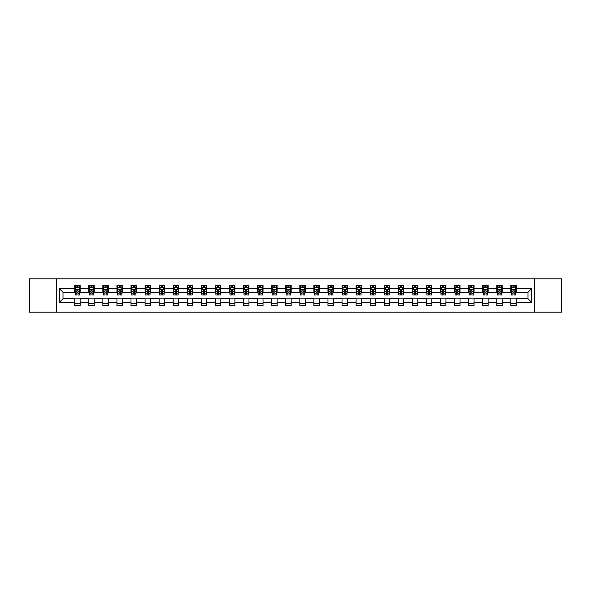 <?xml version="1.0" encoding="UTF-8"?>
<svg xmlns="http://www.w3.org/2000/svg" width="591" height="591" viewBox="0 0 591 591"><rect width="100%" height="100%" fill="white"/><g stroke="black" fill="none" stroke-linecap="round" stroke-linejoin="round"><path stroke-width="0.89" d="M534.574 312.181L561.45 312.181L561.45 278.819L534.574 278.819L534.574 312.181L56.426 312.181L56.426 278.819L29.55 278.819L29.55 312.181L56.426 312.181M534.574 278.819L56.426 278.819M516.268 288.644L516.268 285.357L510.86 285.357L510.86 288.644L502.202 288.644L502.202 285.357L496.787 285.357L496.787 288.644L488.129 288.644L488.129 285.357L482.721 285.357L482.721 288.644L474.063 288.644L474.063 285.357L468.648 285.357L468.648 288.644L459.997 288.644L459.997 285.357L454.582 285.357L454.582 288.644L445.924 288.644L445.924 285.357L440.517 285.357L440.517 288.644L431.858 288.644L431.858 285.357L426.443 285.357L426.443 288.644L417.785 288.644L417.785 285.357L412.378 285.357L412.378 288.644L403.719 288.644L403.719 285.357L398.312 285.357L398.312 288.644L389.654 288.644L389.654 285.357L384.239 285.357L384.239 288.644L375.58 288.644L375.58 285.357L370.173 285.357L370.173 288.644L361.515 288.644L361.515 285.357L356.1 285.357L356.1 288.644L347.449 288.644L347.449 285.357L342.034 285.357L342.034 288.644L333.376 288.644L333.376 285.357L327.968 285.357L327.968 288.644L319.31 288.644L319.31 285.357L313.895 285.357L313.895 288.644L305.237 288.644L305.237 285.357L299.829 285.357L299.829 288.644L291.171 288.644L291.171 285.357L285.763 285.357L285.763 288.644L277.105 288.644L277.105 285.357L271.69 285.357L271.69 288.644L263.032 288.644L263.032 285.357L257.624 285.357L257.624 288.644L248.966 288.644L248.966 285.357L243.551 285.357L243.551 288.644L234.9 288.644L234.9 285.357L229.485 285.357L229.485 288.644L220.827 288.644L220.827 285.357L215.42 285.357L215.42 288.644L206.761 288.644L206.761 285.357L201.346 285.357L201.346 288.644L192.688 288.644L192.688 285.357L187.281 285.357L187.281 288.644L178.622 288.644L178.622 285.357L173.215 285.357L173.215 288.644L164.557 288.644L164.557 285.357L159.142 285.357L159.142 288.644L150.483 288.644L150.483 285.357L145.076 285.357L145.076 288.644L136.418 288.644L136.418 285.357L131.003 285.357L131.003 288.644L122.352 288.644L122.352 285.357L116.937 285.357L116.937 288.644L108.279 288.644L108.279 285.357L102.871 285.357L102.871 288.644L94.213 288.644L94.213 285.357L88.798 285.357L88.798 288.644L80.14 288.644L80.14 285.357L74.732 285.357L74.732 288.644L59.403 288.644L59.403 302.356L63.008 298.743L74.732 298.743L74.732 305.643L80.14 305.643L80.14 298.743L88.798 298.743L88.798 305.643L94.213 305.643L94.213 298.743L102.871 298.743L102.871 305.643L108.279 305.643L108.279 298.743L116.937 298.743L116.937 305.643L122.352 305.643L122.352 298.743L131.003 298.743L131.003 305.643L136.418 305.643L136.418 298.743L145.076 298.743L145.076 305.643L150.483 305.643L150.483 298.743L159.142 298.743L159.142 305.643L164.557 305.643L164.557 298.743L173.215 298.743L173.215 305.643L178.622 305.643L178.622 298.743L187.281 298.743L187.281 305.643L192.688 305.643L192.688 298.743L201.346 298.743L201.346 305.643L206.761 305.643L206.761 298.743L215.42 298.743L215.42 305.643L220.827 305.643L220.827 298.743L229.485 298.743L229.485 305.643L234.9 305.643L234.9 298.743L243.551 298.743L243.551 305.643L248.966 305.643L248.966 298.743L257.624 298.743L257.624 305.643L263.032 305.643L263.032 298.743L271.69 298.743L271.69 305.643L277.105 305.643L277.105 298.743L285.763 298.743L285.763 305.643L291.171 305.643L291.171 298.743L299.829 298.743L299.829 305.643L305.237 305.643L305.237 298.743L313.895 298.743L313.895 305.643L319.31 305.643L319.31 298.743L327.968 298.743L327.968 305.643L333.376 305.643L333.376 298.743L342.034 298.743L342.034 305.643L347.449 305.643L347.449 298.743L356.1 298.743L356.1 305.643L361.515 305.643L361.515 298.743L370.173 298.743L370.173 305.643L375.58 305.643L375.58 298.743L384.239 298.743L384.239 305.643L389.654 305.643L389.654 298.743L398.312 298.743L398.312 305.643L403.719 305.643L403.719 298.743L412.378 298.743L412.378 305.643L417.785 305.643L417.785 298.743L426.443 298.743L426.443 305.643L431.858 305.643L431.858 298.743L440.517 298.743L440.517 305.643L445.924 305.643L445.924 298.743L454.582 298.743L454.582 305.643L459.997 305.643L459.997 298.743L468.648 298.743L468.648 305.643L474.063 305.643L474.063 298.743L482.721 298.743L482.721 305.643L488.129 305.643L488.129 298.743L496.787 298.743L496.787 305.643L502.202 305.643L502.202 298.743L510.86 298.743L510.86 305.643L516.268 305.643L516.268 298.743L527.992 298.743L527.992 292.257L516.268 292.257L516.268 288.644L531.597 288.644L531.597 302.356L516.268 302.356M510.86 302.356L502.202 302.356M496.787 302.356L488.129 302.356M482.721 302.356L474.063 302.356M468.648 302.356L459.997 302.356M454.582 302.356L445.924 302.356M440.517 302.356L431.858 302.356M426.443 302.356L417.785 302.356M412.378 302.356L403.719 302.356M398.312 302.356L389.654 302.356M384.239 302.356L375.58 302.356M370.173 302.356L361.515 302.356M356.1 302.356L347.449 302.356M342.034 302.356L333.376 302.356M327.968 302.356L319.31 302.356M313.895 302.356L305.237 302.356M299.829 302.356L291.171 302.356M285.763 302.356L277.105 302.356M271.69 302.356L263.032 302.356M257.624 302.356L248.966 302.356M243.551 302.356L234.9 302.356M229.485 302.356L220.827 302.356M215.42 302.356L206.761 302.356M201.346 302.356L192.688 302.356M187.281 302.356L178.622 302.356M173.215 302.356L164.557 302.356M159.142 302.356L150.483 302.356M145.076 302.356L136.418 302.356M131.003 302.356L122.352 302.356M116.937 302.356L108.279 302.356M102.871 302.356L94.213 302.356M88.798 302.356L80.14 302.356M74.732 302.356L59.403 302.356M510.86 288.644L510.86 292.257L502.202 292.257L502.202 288.644M496.787 288.644L496.787 292.257L488.129 292.257L488.129 288.644M482.721 288.644L482.721 292.257L474.063 292.257L474.063 288.644M468.648 288.644L468.648 292.257L459.997 292.257L459.997 288.644M454.582 288.644L454.582 292.257L445.924 292.257L445.924 288.644M440.517 288.644L440.517 292.257L431.858 292.257L431.858 288.644M426.443 288.644L426.443 292.257L417.785 292.257L417.785 288.644M412.378 288.644L412.378 292.257L403.719 292.257L403.719 288.644M398.312 288.644L398.312 292.257L389.654 292.257L389.654 288.644M384.239 288.644L384.239 292.257L375.58 292.257L375.58 288.644M370.173 288.644L370.173 292.257L361.515 292.257L361.515 288.644M356.1 288.644L356.1 292.257L347.449 292.257L347.449 288.644M342.034 288.644L342.034 292.257L333.376 292.257L333.376 288.644M327.968 288.644L327.968 292.257L319.31 292.257L319.31 288.644M313.895 288.644L313.895 292.257L305.237 292.257L305.237 288.644M299.829 288.644L299.829 292.257L291.171 292.257L291.171 288.644M285.763 288.644L285.763 292.257L277.105 292.257L277.105 288.644M271.69 288.644L271.69 292.257L263.032 292.257L263.032 288.644M257.624 288.644L257.624 292.257L248.966 292.257L248.966 288.644M243.551 288.644L243.551 292.257L234.9 292.257L234.9 288.644M229.485 288.644L229.485 292.257L220.827 292.257L220.827 288.644M215.42 288.644L215.42 292.257L206.761 292.257L206.761 288.644M201.346 288.644L201.346 292.257L192.688 292.257L192.688 288.644M187.281 288.644L187.281 292.257L178.622 292.257L178.622 288.644M173.215 288.644L173.215 292.257L164.557 292.257L164.557 288.644M159.142 288.644L159.142 292.257L150.483 292.257L150.483 288.644M145.076 288.644L145.076 292.257L136.418 292.257L136.418 288.644M131.003 288.644L131.003 292.257L122.352 292.257L122.352 288.644M116.937 288.644L116.937 292.257L108.279 292.257L108.279 288.644M102.871 288.644L102.871 292.257L94.213 292.257L94.213 288.644M88.798 288.644L88.798 292.257L80.14 292.257L80.14 288.644M74.732 288.644L74.732 292.257L63.008 292.257L59.403 288.644M63.008 292.257L63.008 298.743M531.597 302.356L527.992 298.743M527.992 292.257L531.597 288.644M74.732 287.61L75.183 287.61M76.896 287.61L77.975 287.61M79.689 287.61L80.14 287.61M74.732 292.161L75.183 292.161M76.896 292.161L77.975 292.161M79.689 292.161L80.14 292.161M74.732 298.839L80.14 298.839M74.732 303.39L80.14 303.39M88.798 298.839L94.213 298.839M88.798 303.39L94.213 303.39M88.798 287.61L89.248 287.61M90.962 287.61L92.048 287.61M93.762 287.61L94.213 287.61M88.798 292.161L89.248 292.161M90.962 292.161L92.048 292.161M93.762 292.161L94.213 292.161M102.871 298.839L108.279 298.839M102.871 303.39L108.279 303.39M102.871 287.61L103.322 287.61M105.035 287.61L106.114 287.61M107.828 287.61L108.279 287.61M102.871 292.161L103.322 292.161M105.035 292.161L106.114 292.161M107.828 292.161L108.279 292.161M116.937 298.839L122.352 298.839M116.937 303.39L122.352 303.39M116.937 287.61L117.387 287.61M119.101 287.61L120.187 287.61M121.901 287.61L122.352 287.61M116.937 292.161L117.387 292.161M119.101 292.161L120.187 292.161M121.901 292.161L122.352 292.161M131.003 298.839L136.418 298.839M131.003 303.39L136.418 303.39M131.003 287.61L131.461 287.61M133.167 287.61L134.253 287.61M135.967 287.61L136.418 287.61M131.003 292.161L131.461 292.161M133.167 292.161L134.253 292.161M135.967 292.161L136.418 292.161M145.076 298.839L150.483 298.839M145.076 303.39L150.483 303.39M145.076 287.61L145.526 287.61M147.24 287.61L148.319 287.61M150.033 287.61L150.483 287.61M145.076 292.161L145.526 292.161M147.24 292.161L148.319 292.161M150.033 292.161L150.483 292.161M159.142 298.839L164.557 298.839M159.142 303.39L164.557 303.39M159.142 287.61L159.592 287.61M161.306 287.61L162.392 287.61M164.106 287.61L164.557 287.61M159.142 292.161L159.592 292.161M161.306 292.161L162.392 292.161M164.106 292.161L164.557 292.161M173.215 298.839L178.622 298.839M173.215 303.39L178.622 303.39M173.215 287.61L173.665 287.61M175.379 287.61L176.458 287.61M178.172 287.61L178.622 287.61M173.215 292.161L173.665 292.161M175.379 292.161L176.458 292.161M178.172 292.161L178.622 292.161M187.281 298.839L192.688 298.839M187.281 303.39L192.688 303.39M187.281 287.61L187.731 287.61M189.445 287.61L190.524 287.61M192.238 287.61L192.688 287.61M187.281 292.161L187.731 292.161M189.445 292.161L190.524 292.161M192.238 292.161L192.688 292.161M201.346 298.839L206.761 298.839M201.346 303.39L206.761 303.39M201.346 287.61L201.797 287.61M203.511 287.61L204.597 287.61M206.311 287.61L206.761 287.61M201.346 292.161L201.797 292.161M203.511 292.161L204.597 292.161M206.311 292.161L206.761 292.161M215.42 298.839L220.827 298.839M215.42 303.39L220.827 303.39M215.42 287.61L215.87 287.61M217.584 287.61L218.663 287.61M220.377 287.61L220.827 287.61M215.42 292.161L215.87 292.161M217.584 292.161L218.663 292.161M220.377 292.161L220.827 292.161M229.485 298.839L234.9 298.839M229.485 303.39L234.9 303.39M229.485 287.61L229.936 287.61M231.65 287.61L232.736 287.61M234.45 287.61L234.9 287.61M229.485 292.161L229.936 292.161M231.65 292.161L232.736 292.161M234.45 292.161L234.9 292.161M243.551 298.839L248.966 298.839M243.551 303.39L248.966 303.39M243.551 287.61L244.009 287.61M245.716 287.61L246.802 287.61M248.516 287.61L248.966 287.61M243.551 292.161L244.009 292.161M245.716 292.161L246.802 292.161M248.516 292.161L248.966 292.161M257.624 298.839L263.032 298.839M257.624 303.39L263.032 303.39M257.624 287.61L258.075 287.61M259.789 287.61L260.867 287.61M262.581 287.61L263.032 287.61M257.624 292.161L258.075 292.161M259.789 292.161L260.867 292.161M262.581 292.161L263.032 292.161M271.69 298.839L277.105 298.839M271.69 303.39L277.105 303.39M271.69 287.61L272.141 287.61M273.855 287.61L274.941 287.61M276.654 287.61L277.105 287.61M271.69 292.161L272.141 292.161M273.855 292.161L274.941 292.161M276.654 292.161L277.105 292.161M285.763 298.839L291.171 298.839M285.763 303.39L291.171 303.39M285.763 287.61L286.214 287.61M287.928 287.61L289.006 287.61M290.72 287.61L291.171 287.61M285.763 292.161L286.214 292.161M287.928 292.161L289.006 292.161M290.72 292.161L291.171 292.161M299.829 298.839L305.237 298.839M299.829 303.39L305.237 303.39M299.829 287.61L300.28 287.61M301.994 287.61L303.072 287.61M304.786 287.61L305.237 287.61M299.829 292.161L300.28 292.161M301.994 292.161L303.072 292.161M304.786 292.161L305.237 292.161M313.895 298.839L319.31 298.839M313.895 303.39L319.31 303.39M313.895 287.61L314.346 287.61M316.059 287.61L317.145 287.61M318.859 287.61L319.31 287.61M313.895 292.161L314.346 292.161M316.059 292.161L317.145 292.161M318.859 292.161L319.31 292.161M327.968 298.839L333.376 298.839M327.968 303.39L333.376 303.39M327.968 287.61L328.419 287.61M330.133 287.61L331.211 287.61M332.925 287.61L333.376 287.61M327.968 292.161L328.419 292.161M330.133 292.161L331.211 292.161M332.925 292.161L333.376 292.161M342.034 298.839L347.449 298.839M342.034 303.39L347.449 303.39M342.034 287.61L342.485 287.61M344.198 287.61L345.284 287.61M346.991 287.61L347.449 287.61M342.034 292.161L342.485 292.161M344.198 292.161L345.284 292.161M346.991 292.161L347.449 292.161M356.1 298.839L361.515 298.839M356.1 303.39L361.515 303.39M356.1 287.61L356.55 287.61M358.264 287.61L359.35 287.61M361.064 287.61L361.515 287.61M356.1 292.161L356.55 292.161M358.264 292.161L359.35 292.161M361.064 292.161L361.515 292.161M370.173 298.839L375.58 298.839M370.173 303.39L375.58 303.39M370.173 287.61L370.623 287.61M372.337 287.61L373.416 287.61M375.13 287.61L375.58 287.61M370.173 292.161L370.623 292.161M372.337 292.161L373.416 292.161M375.13 292.161L375.58 292.161M384.239 298.839L389.654 298.839M384.239 303.39L389.654 303.39M384.239 287.61L384.689 287.61M386.403 287.61L387.489 287.61M389.203 287.61L389.654 287.61M384.239 292.161L384.689 292.161M386.403 292.161L387.489 292.161M389.203 292.161L389.654 292.161M398.312 298.839L403.719 298.839M398.312 303.39L403.719 303.39M398.312 287.61L398.762 287.61M400.476 287.61L401.555 287.61M403.269 287.61L403.719 287.61M398.312 292.161L398.762 292.161M400.476 292.161L401.555 292.161M403.269 292.161L403.719 292.161M412.378 298.839L417.785 298.839M412.378 303.39L417.785 303.39M412.378 287.61L412.828 287.61M414.542 287.61L415.621 287.61M417.335 287.61L417.785 287.61M412.378 292.161L412.828 292.161M414.542 292.161L415.621 292.161M417.335 292.161L417.785 292.161M426.443 298.839L431.858 298.839M426.443 303.39L431.858 303.39M426.443 287.61L426.894 287.61M428.608 287.61L429.694 287.61M431.408 287.61L431.858 287.61M426.443 292.161L426.894 292.161M428.608 292.161L429.694 292.161M431.408 292.161L431.858 292.161M440.517 298.839L445.924 298.839M440.517 303.39L445.924 303.39M440.517 287.61L440.967 287.61M442.681 287.61L443.76 287.61M445.474 287.61L445.924 287.61M440.517 292.161L440.967 292.161M442.681 292.161L443.76 292.161M445.474 292.161L445.924 292.161M454.582 298.839L459.997 298.839M454.582 303.39L459.997 303.39M454.582 287.61L455.033 287.61M456.747 287.61L457.833 287.61M459.539 287.61L459.997 287.61M454.582 292.161L455.033 292.161M456.747 292.161L457.833 292.161M459.539 292.161L459.997 292.161M468.648 298.839L474.063 298.839M468.648 303.39L474.063 303.39M468.648 287.61L469.099 287.61M470.813 287.61L471.899 287.61M473.613 287.61L474.063 287.61M468.648 292.161L469.099 292.161M470.813 292.161L471.899 292.161M473.613 292.161L474.063 292.161M482.721 298.839L488.129 298.839M482.721 303.39L488.129 303.39M482.721 287.61L483.172 287.61M484.886 287.61L485.965 287.61M487.678 287.61L488.129 287.61M482.721 292.161L483.172 292.161M484.886 292.161L485.965 292.161M487.678 292.161L488.129 292.161M496.787 298.839L502.202 298.839M496.787 303.39L502.202 303.39M496.787 287.61L497.238 287.61M498.952 287.61L500.038 287.61M501.752 287.61L502.202 287.61M496.787 292.161L497.238 292.161M498.952 292.161L500.038 292.161M501.752 292.161L502.202 292.161M510.86 298.839L516.268 298.839M510.86 303.39L516.268 303.39M510.86 287.61L511.311 287.61M513.025 287.61L514.104 287.61M515.817 287.61L516.268 287.61M510.86 292.161L511.311 292.161M513.025 292.161L514.104 292.161M515.817 292.161L516.268 292.161M77.975 286.524L76.896 286.524M79.689 293.83L77.975 293.83L77.975 294.961L79.689 294.961L79.689 289.457L78.788 287.654L76.084 287.654L75.183 289.457L75.183 294.961L76.896 294.961L76.896 293.83L75.183 293.83M75.183 289.457L75.183 285.357M79.689 289.457L79.689 285.357M76.896 287.654L76.896 285.357M77.975 285.357L77.975 287.654M77.975 293.83L77.975 290.137L76.896 290.137L76.896 293.83M92.048 286.524L90.962 286.524M93.762 293.83L92.048 293.83L92.048 294.961L93.762 294.961L93.762 289.457L92.861 287.654L90.15 287.654L89.248 289.457L89.248 294.961L90.962 294.961L90.962 293.83L89.248 293.83M89.248 289.457L89.248 285.357M93.762 289.457L93.762 285.357M90.962 287.654L90.962 285.357M92.048 285.357L92.048 287.654M92.048 293.83L92.048 290.137L90.962 290.137L90.962 293.83M106.114 286.524L105.035 286.524M107.828 293.83L106.114 293.83L106.114 294.961L107.828 294.961L107.828 289.457L106.927 287.654L104.223 287.654L103.322 289.457L103.322 294.961L105.035 294.961L105.035 293.83L103.322 293.83M103.322 289.457L103.322 285.357M107.828 289.457L107.828 285.357M105.035 287.654L105.035 285.357M106.114 285.357L106.114 287.654M106.114 293.83L106.114 290.137L105.035 290.137L105.035 293.83M120.187 286.524L119.101 286.524M121.901 293.83L120.187 293.83L120.187 294.961L121.901 294.961L121.901 289.457L120.992 287.654L118.289 287.654L117.387 289.457L117.387 294.961L119.101 294.961L119.101 293.83L117.387 293.83M117.387 289.457L117.387 285.357M121.901 289.457L121.901 285.357M119.101 287.654L119.101 285.357M120.187 285.357L120.187 287.654M120.187 293.83L120.187 290.137L119.101 290.137L119.101 293.83M134.253 286.524L133.167 286.524M135.967 293.83L134.253 293.83L134.253 294.961L135.967 294.961L135.967 289.457L135.066 287.654L132.362 287.654L131.461 289.457L131.461 294.961L133.167 294.961L133.167 293.83L131.461 293.83M131.461 289.457L131.461 285.357M135.967 289.457L135.967 285.357M133.167 287.654L133.167 285.357M134.253 285.357L134.253 287.654M134.253 293.83L134.253 290.137L133.167 290.137L133.167 293.83M148.319 286.524L147.24 286.524M150.033 293.83L148.319 293.83L148.319 294.961L150.033 294.961L150.033 289.457L149.131 287.654L146.428 287.654L145.526 289.457L145.526 294.961L147.24 294.961L147.24 293.83L145.526 293.83M145.526 289.457L145.526 285.357M150.033 289.457L150.033 285.357M147.24 287.654L147.24 285.357M148.319 285.357L148.319 287.654M148.319 293.83L148.319 290.137L147.24 290.137L147.24 293.83M162.392 286.524L161.306 286.524M164.106 293.83L162.392 293.83L162.392 294.961L164.106 294.961L164.106 289.457L163.205 287.654L160.493 287.654L159.592 289.457L159.592 294.961L161.306 294.961L161.306 293.83L159.592 293.83M159.592 289.457L159.592 285.357M164.106 289.457L164.106 285.357M161.306 287.654L161.306 285.357M162.392 285.357L162.392 287.654M162.392 293.83L162.392 290.137L161.306 290.137L161.306 293.83M176.458 286.524L175.379 286.524M178.172 293.83L176.458 293.83L176.458 294.961L178.172 294.961L178.172 289.457L177.27 287.654L174.567 287.654L173.665 289.457L173.665 294.961L175.379 294.961L175.379 293.83L173.665 293.83M173.665 289.457L173.665 285.357M178.172 289.457L178.172 285.357M175.379 287.654L175.379 285.357M176.458 285.357L176.458 287.654M176.458 293.83L176.458 290.137L175.379 290.137L175.379 293.83M190.524 286.524L189.445 286.524M192.238 293.83L190.524 293.83L190.524 294.961L192.238 294.961L192.238 289.457L191.336 287.654L188.632 287.654L187.731 289.457L187.731 294.961L189.445 294.961L189.445 293.83L187.731 293.83M187.731 289.457L187.731 285.357M192.238 289.457L192.238 285.357M189.445 287.654L189.445 285.357M190.524 285.357L190.524 287.654M190.524 293.83L190.524 290.137L189.445 290.137L189.445 293.83M204.597 286.524L203.511 286.524M206.311 293.83L204.597 293.83L204.597 294.961L206.311 294.961L206.311 289.457L205.409 287.654L202.698 287.654L201.797 289.457L201.797 294.961L203.511 294.961L203.511 293.83L201.797 293.83M201.797 289.457L201.797 285.357M206.311 289.457L206.311 285.357M203.511 287.654L203.511 285.357M204.597 285.357L204.597 287.654M204.597 293.83L204.597 290.137L203.511 290.137L203.511 293.83M218.663 286.524L217.584 286.524M220.377 293.83L218.663 293.83L218.663 294.961L220.377 294.961L220.377 289.457L219.475 287.654L216.771 287.654L215.87 289.457L215.87 294.961L217.584 294.961L217.584 293.83L215.87 293.83M215.87 289.457L215.87 285.357M220.377 289.457L220.377 285.357M217.584 287.654L217.584 285.357M218.663 285.357L218.663 287.654M218.663 293.83L218.663 290.137L217.584 290.137L217.584 293.83M232.736 286.524L231.65 286.524M234.45 293.83L232.736 293.83L232.736 294.961L234.45 294.961L234.45 289.457L233.541 287.654L230.837 287.654L229.936 289.457L229.936 294.961L231.65 294.961L231.65 293.83L229.936 293.83M229.936 289.457L229.936 285.357M234.45 289.457L234.45 285.357M231.65 287.654L231.65 285.357M232.736 285.357L232.736 287.654M232.736 293.83L232.736 290.137L231.65 290.137L231.65 293.83M246.802 286.524L245.716 286.524M248.516 293.83L246.802 293.83L246.802 294.961L248.516 294.961L248.516 289.457L247.614 287.654L244.91 287.654L244.009 289.457L244.009 294.961L245.716 294.961L245.716 293.83L244.009 293.83M244.009 289.457L244.009 285.357M248.516 289.457L248.516 285.357M245.716 287.654L245.716 285.357M246.802 285.357L246.802 287.654M246.802 293.83L246.802 290.137L245.716 290.137L245.716 293.83M260.867 286.524L259.789 286.524M262.581 293.83L260.867 293.83L260.867 294.961L262.581 294.961L262.581 289.457L261.68 287.654L258.976 287.654L258.075 289.457L258.075 294.961L259.789 294.961L259.789 293.83L258.075 293.83M258.075 289.457L258.075 285.357M262.581 289.457L262.581 285.357M259.789 287.654L259.789 285.357M260.867 285.357L260.867 287.654M260.867 293.83L260.867 290.137L259.789 290.137L259.789 293.83M274.941 286.524L273.855 286.524M276.654 293.83L274.941 293.83L274.941 294.961L276.654 294.961L276.654 289.457L275.753 287.654L273.042 287.654L272.141 289.457L272.141 294.961L273.855 294.961L273.855 293.83L272.141 293.83M272.141 289.457L272.141 285.357M276.654 289.457L276.654 285.357M273.855 287.654L273.855 285.357M274.941 285.357L274.941 287.654M274.941 293.83L274.941 290.137L273.855 290.137L273.855 293.83M289.006 286.524L287.928 286.524M290.72 293.83L289.006 293.83L289.006 294.961L290.72 294.961L290.72 289.457L289.819 287.654L287.115 287.654L286.214 289.457L286.214 294.961L287.928 294.961L287.928 293.83L286.214 293.83M286.214 289.457L286.214 285.357M290.72 289.457L290.72 285.357M287.928 287.654L287.928 285.357M289.006 285.357L289.006 287.654M289.006 293.83L289.006 290.137L287.928 290.137L287.928 293.83M303.072 286.524L301.994 286.524M304.786 293.83L303.072 293.83L303.072 294.961L304.786 294.961L304.786 289.457L303.885 287.654L301.181 287.654L300.28 289.457L300.28 294.961L301.994 294.961L301.994 293.83L300.28 293.83M300.28 289.457L300.28 285.357M304.786 289.457L304.786 285.357M301.994 287.654L301.994 285.357M303.072 285.357L303.072 287.654M303.072 293.83L303.072 290.137L301.994 290.137L301.994 293.83M317.145 286.524L316.059 286.524M318.859 293.83L317.145 293.83L317.145 294.961L318.859 294.961L318.859 289.457L317.958 287.654L315.247 287.654L314.346 289.457L314.346 294.961L316.059 294.961L316.059 293.83L314.346 293.83M314.346 289.457L314.346 285.357M318.859 289.457L318.859 285.357M316.059 287.654L316.059 285.357M317.145 285.357L317.145 287.654M317.145 293.83L317.145 290.137L316.059 290.137L316.059 293.83M331.211 286.524L330.133 286.524M332.925 293.83L331.211 293.83L331.211 294.961L332.925 294.961L332.925 289.457L332.024 287.654L329.32 287.654L328.419 289.457L328.419 294.961L330.133 294.961L330.133 293.83L328.419 293.83M328.419 289.457L328.419 285.357M332.925 289.457L332.925 285.357M330.133 287.654L330.133 285.357M331.211 285.357L331.211 287.654M331.211 293.83L331.211 290.137L330.133 290.137L330.133 293.83M345.284 286.524L344.198 286.524M346.991 293.83L345.284 293.83L345.284 294.961L346.991 294.961L346.991 289.457L346.09 287.654L343.386 287.654L342.485 289.457L342.485 294.961L344.198 294.961L344.198 293.83L342.485 293.83M342.485 289.457L342.485 285.357M346.991 289.457L346.991 285.357M344.198 287.654L344.198 285.357M345.284 285.357L345.284 287.654M345.284 293.83L345.284 290.137L344.198 290.137L344.198 293.83M359.35 286.524L358.264 286.524M361.064 293.83L359.35 293.83L359.35 294.961L361.064 294.961L361.064 289.457L360.163 287.654L357.459 287.654L356.55 289.457L356.55 294.961L358.264 294.961L358.264 293.83L356.55 293.83M356.55 289.457L356.55 285.357M361.064 289.457L361.064 285.357M358.264 287.654L358.264 285.357M359.35 285.357L359.35 287.654M359.35 293.83L359.35 290.137L358.264 290.137L358.264 293.83M373.416 286.524L372.337 286.524M375.13 293.83L373.416 293.83L373.416 294.961L375.13 294.961L375.13 289.457L374.229 287.654L371.525 287.654L370.623 289.457L370.623 294.961L372.337 294.961L372.337 293.83L370.623 293.83M370.623 289.457L370.623 285.357M375.13 289.457L375.13 285.357M372.337 287.654L372.337 285.357M373.416 285.357L373.416 287.654M373.416 293.83L373.416 290.137L372.337 290.137L372.337 293.83M387.489 286.524L386.403 286.524M389.203 293.83L387.489 293.83L387.489 294.961L389.203 294.961L389.203 289.457L388.302 287.654L385.591 287.654L384.689 289.457L384.689 294.961L386.403 294.961L386.403 293.83L384.689 293.83M384.689 289.457L384.689 285.357M389.203 289.457L389.203 285.357M386.403 287.654L386.403 285.357M387.489 285.357L387.489 287.654M387.489 293.83L387.489 290.137L386.403 290.137L386.403 293.83M401.555 286.524L400.476 286.524M403.269 293.83L401.555 293.83L401.555 294.961L403.269 294.961L403.269 289.457L402.368 287.654L399.664 287.654L398.762 289.457L398.762 294.961L400.476 294.961L400.476 293.83L398.762 293.83M398.762 289.457L398.762 285.357M403.269 289.457L403.269 285.357M400.476 287.654L400.476 285.357M401.555 285.357L401.555 287.654M401.555 293.83L401.555 290.137L400.476 290.137L400.476 293.83M415.621 286.524L414.542 286.524M417.335 293.83L415.621 293.83L415.621 294.961L417.335 294.961L417.335 289.457L416.433 287.654L413.73 287.654L412.828 289.457L412.828 294.961L414.542 294.961L414.542 293.83L412.828 293.83M412.828 289.457L412.828 285.357M417.335 289.457L417.335 285.357M414.542 287.654L414.542 285.357M415.621 285.357L415.621 287.654M415.621 293.83L415.621 290.137L414.542 290.137L414.542 293.83M429.694 286.524L428.608 286.524M431.408 293.83L429.694 293.83L429.694 294.961L431.408 294.961L431.408 289.457L430.507 287.654L427.795 287.654L426.894 289.457L426.894 294.961L428.608 294.961L428.608 293.83L426.894 293.83M426.894 289.457L426.894 285.357M431.408 289.457L431.408 285.357M428.608 287.654L428.608 285.357M429.694 285.357L429.694 287.654M429.694 293.83L429.694 290.137L428.608 290.137L428.608 293.83M443.76 286.524L442.681 286.524M445.474 293.83L443.76 293.83L443.76 294.961L445.474 294.961L445.474 289.457L444.572 287.654L441.869 287.654L440.967 289.457L440.967 294.961L442.681 294.961L442.681 293.83L440.967 293.83M440.967 289.457L440.967 285.357M445.474 289.457L445.474 285.357M442.681 287.654L442.681 285.357M443.76 285.357L443.76 287.654M443.76 293.83L443.76 290.137L442.681 290.137L442.681 293.83M457.833 286.524L456.747 286.524M459.539 293.83L457.833 293.83L457.833 294.961L459.539 294.961L459.539 289.457L458.638 287.654L455.934 287.654L455.033 289.457L455.033 294.961L456.747 294.961L456.747 293.83L455.033 293.83M455.033 289.457L455.033 285.357M459.539 289.457L459.539 285.357M456.747 287.654L456.747 285.357M457.833 285.357L457.833 287.654M457.833 293.83L457.833 290.137L456.747 290.137L456.747 293.83M471.899 286.524L470.813 286.524M473.613 293.83L471.899 293.83L471.899 294.961L473.613 294.961L473.613 289.457L472.711 287.654L470.008 287.654L469.099 289.457L469.099 294.961L470.813 294.961L470.813 293.83L469.099 293.83M469.099 289.457L469.099 285.357M473.613 289.457L473.613 285.357M470.813 287.654L470.813 285.357M471.899 285.357L471.899 287.654M471.899 293.83L471.899 290.137L470.813 290.137L470.813 293.83M485.965 286.524L484.886 286.524M487.678 293.83L485.965 293.83L485.965 294.961L487.678 294.961L487.678 289.457L486.777 287.654L484.073 287.654L483.172 289.457L483.172 294.961L484.886 294.961L484.886 293.83L483.172 293.83M483.172 289.457L483.172 285.357M487.678 289.457L487.678 285.357M484.886 287.654L484.886 285.357M485.965 285.357L485.965 287.654M485.965 293.83L485.965 290.137L484.886 290.137L484.886 293.83M500.038 286.524L498.952 286.524M501.752 293.83L500.038 293.83L500.038 294.961L501.752 294.961L501.752 289.457L500.85 287.654L498.139 287.654L497.238 289.457L497.238 294.961L498.952 294.961L498.952 293.83L497.238 293.83M497.238 289.457L497.238 285.357M501.752 289.457L501.752 285.357M498.952 287.654L498.952 285.357M500.038 285.357L500.038 287.654M500.038 293.83L500.038 290.137L498.952 290.137L498.952 293.83M514.104 286.524L513.025 286.524M515.817 293.83L514.104 293.83L514.104 294.961L515.817 294.961L515.817 289.457L514.916 287.654L512.212 287.654L511.311 289.457L511.311 294.961L513.025 294.961L513.025 293.83L511.311 293.83M511.311 289.457L511.311 285.357M515.817 289.457L515.817 285.357M513.025 287.654L513.025 285.357M514.104 285.357L514.104 287.654M514.104 293.83L514.104 290.137L513.025 290.137L513.025 293.83M79.667 289.413L75.205 289.413M75.183 287.765L76.032 287.765M78.847 287.765L79.689 287.765M76.896 291.407L75.183 291.407M79.689 291.407L77.975 291.407M77.975 287.1L76.896 287.1M93.74 289.413L89.271 289.413M89.248 287.765L90.098 287.765M92.913 287.765L93.762 287.765M90.962 291.407L89.248 291.407M93.762 291.407L92.048 291.407M92.048 287.1L90.962 287.1M107.806 289.413L103.344 289.413M103.322 287.765L104.171 287.765M106.978 287.765L107.828 287.765M105.035 291.407L103.322 291.407M107.828 291.407L106.114 291.407M106.114 287.1L105.035 287.1M121.872 289.413L117.41 289.413M117.387 287.765L118.237 287.765M121.052 287.765L121.901 287.765M119.101 291.407L117.387 291.407M121.901 291.407L120.187 291.407M120.187 287.1L119.101 287.1M135.945 289.413L131.483 289.413M131.461 287.765L132.303 287.765M135.117 287.765L135.967 287.765M133.167 291.407L131.461 291.407M135.967 291.407L134.253 291.407M134.253 287.1L133.167 287.1M150.011 289.413L145.549 289.413M145.526 287.765L146.376 287.765M149.191 287.765L150.033 287.765M147.24 291.407L145.526 291.407M150.033 291.407L148.319 291.407M148.319 287.1L147.24 287.1M164.084 289.413L159.614 289.413M159.592 287.765L160.442 287.765M163.256 287.765L164.106 287.765M161.306 291.407L159.592 291.407M164.106 291.407L162.392 291.407M162.392 287.1L161.306 287.1M178.15 289.413L173.688 289.413M173.665 287.765L174.508 287.765M177.322 287.765L178.172 287.765M175.379 291.407L173.665 291.407M178.172 291.407L176.458 291.407M176.458 287.1L175.379 287.1M192.215 289.413L187.753 289.413M187.731 287.765L188.581 287.765M191.395 287.765L192.238 287.765M189.445 291.407L187.731 291.407M192.238 291.407L190.524 291.407M190.524 287.1L189.445 287.1M206.289 289.413L201.819 289.413M201.797 287.765L202.647 287.765M205.461 287.765L206.311 287.765M203.511 291.407L201.797 291.407M206.311 291.407L204.597 291.407M204.597 287.1L203.511 287.1M220.354 289.413L215.892 289.413M215.87 287.765L216.72 287.765M219.527 287.765L220.377 287.765M217.584 291.407L215.87 291.407M220.377 291.407L218.663 291.407M218.663 287.1L217.584 287.1M234.42 289.413L229.958 289.413M229.936 287.765L230.785 287.765M233.6 287.765L234.45 287.765M231.65 291.407L229.936 291.407M234.45 291.407L232.736 291.407M232.736 287.1L231.65 287.1M248.493 289.413L244.031 289.413M244.009 287.765L244.851 287.765M247.666 287.765L248.516 287.765M245.716 291.407L244.009 291.407M248.516 291.407L246.802 291.407M246.802 287.1L245.716 287.1M262.559 289.413L258.097 289.413M258.075 287.765L258.924 287.765M261.739 287.765L262.581 287.765M259.789 291.407L258.075 291.407M262.581 291.407L260.867 291.407M260.867 287.1L259.789 287.1M276.632 289.413L272.163 289.413M272.141 287.765L272.99 287.765M275.805 287.765L276.654 287.765M273.855 291.407L272.141 291.407M276.654 291.407L274.941 291.407M274.941 287.1L273.855 287.1M290.698 289.413L286.236 289.413M286.214 287.765L287.056 287.765M289.871 287.765L290.72 287.765M287.928 291.407L286.214 291.407M290.72 291.407L289.006 291.407M289.006 287.1L287.928 287.1M304.764 289.413L300.302 289.413M300.28 287.765L301.129 287.765M303.944 287.765L304.786 287.765M301.994 291.407L300.28 291.407M304.786 291.407L303.072 291.407M303.072 287.1L301.994 287.1M318.837 289.413L314.368 289.413M314.346 287.765L315.195 287.765M318.01 287.765L318.859 287.765M316.059 291.407L314.346 291.407M318.859 291.407L317.145 291.407M317.145 287.1L316.059 287.1M332.903 289.413L328.441 289.413M328.419 287.765L329.261 287.765M332.076 287.765L332.925 287.765M330.133 291.407L328.419 291.407M332.925 291.407L331.211 291.407M331.211 287.1L330.133 287.1M346.969 289.413L342.507 289.413M342.485 287.765L343.334 287.765M346.149 287.765L346.991 287.765M344.198 291.407L342.485 291.407M346.991 291.407L345.284 291.407M345.284 287.1L344.198 287.1M361.042 289.413L356.58 289.413M356.55 287.765L357.4 287.765M360.215 287.765L361.064 287.765M358.264 291.407L356.55 291.407M361.064 291.407L359.35 291.407M359.35 287.1L358.264 287.1M375.108 289.413L370.646 289.413M370.623 287.765L371.473 287.765M374.28 287.765L375.13 287.765M372.337 291.407L370.623 291.407M375.13 291.407L373.416 291.407M373.416 287.1L372.337 287.1M389.181 289.413L384.711 289.413M384.689 287.765L385.539 287.765M388.353 287.765L389.203 287.765M386.403 291.407L384.689 291.407M389.203 291.407L387.489 291.407M387.489 287.1L386.403 287.1M403.247 289.413L398.785 289.413M398.762 287.765L399.605 287.765M402.419 287.765L403.269 287.765M400.476 291.407L398.762 291.407M403.269 291.407L401.555 291.407M401.555 287.1L400.476 287.1M417.312 289.413L412.85 289.413M412.828 287.765L413.678 287.765M416.492 287.765L417.335 287.765M414.542 291.407L412.828 291.407M417.335 291.407L415.621 291.407M415.621 287.1L414.542 287.1M431.386 289.413L426.916 289.413M426.894 287.765L427.744 287.765M430.558 287.765L431.408 287.765M428.608 291.407L426.894 291.407M431.408 291.407L429.694 291.407M429.694 287.1L428.608 287.1M445.451 289.413L440.989 289.413M440.967 287.765L441.809 287.765M444.624 287.765L445.474 287.765M442.681 291.407L440.967 291.407M445.474 291.407L443.76 291.407M443.76 287.1L442.681 287.1M459.517 289.413L455.055 289.413M455.033 287.765L455.883 287.765M458.697 287.765L459.539 287.765M456.747 291.407L455.033 291.407M459.539 291.407L457.833 291.407M457.833 287.1L456.747 287.1M473.59 289.413L469.128 289.413M469.099 287.765L469.948 287.765M472.763 287.765L473.613 287.765M470.813 291.407L469.099 291.407M473.613 291.407L471.899 291.407M471.899 287.1L470.813 287.1M487.656 289.413L483.194 289.413M483.172 287.765L484.022 287.765M486.829 287.765L487.678 287.765M484.886 291.407L483.172 291.407M487.678 291.407L485.965 291.407M485.965 287.1L484.886 287.1M501.729 289.413L497.26 289.413M497.238 287.765L498.087 287.765M500.902 287.765L501.752 287.765M498.952 291.407L497.238 291.407M501.752 291.407L500.038 291.407M500.038 287.1L498.952 287.1M515.795 289.413L511.333 289.413M511.311 287.765L512.153 287.765M514.968 287.765L515.817 287.765M513.025 291.407L511.311 291.407M515.817 291.407L514.104 291.407M514.104 287.1L513.025 287.1"/></g></svg>
